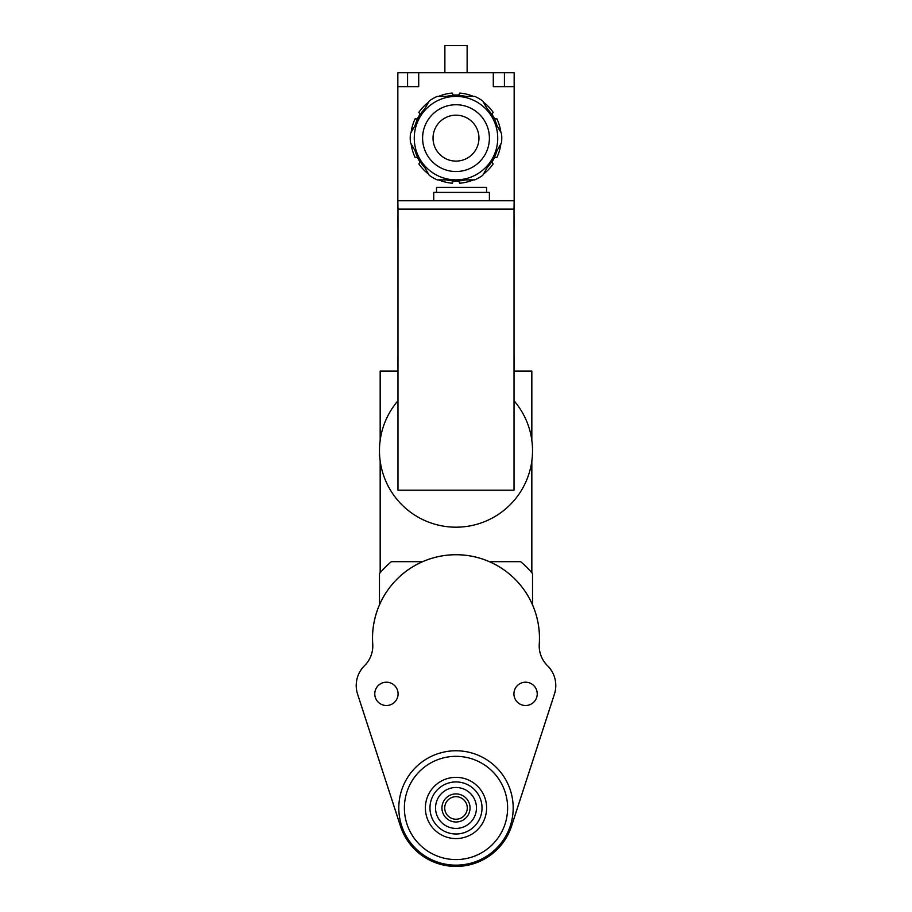 <?xml version="1.0" encoding="UTF-8"?>
<svg xmlns="http://www.w3.org/2000/svg" width="912" height="912" viewBox="0 0 912 912"><rect width="100%" height="100%" fill="white"/><g stroke="black" fill="none" stroke-linecap="round" stroke-linejoin="round"><path stroke-width="1.37" d="M357.584 694.1L400.448 826.01A58.414 58.414 0 0 0 511.552 826.01L554.416 694.1A27.805 27.805 0 0 0 547.496 665.714A27.862 27.862 0 0 1 539.266 643.952A83.459 83.459 0 0 0 456 554.735A83.459 83.459 0 0 0 372.734 643.952A27.862 27.862 0 0 1 364.504 665.714A27.805 27.805 0 0 0 357.584 694.1A27.827 27.827 0 0 1 364.492 665.692A27.827 27.827 0 0 0 372.712 643.963A83.482 83.482 0 0 1 456 554.713A83.482 83.482 0 0 1 539.288 643.963A27.827 27.827 0 0 0 547.508 665.692A27.827 27.827 0 0 1 554.439 694.112L511.586 826.021A58.436 58.436 0 0 1 400.414 826.021L357.561 694.112M422.632 561.667L391.351 561.667A100.183 100.183 0 0 0 379.472 573.545L379.472 604.838M532.528 604.838L532.528 573.545A100.183 100.183 0 0 0 520.649 561.667L489.368 561.667M444.725 807.964A11.275 11.275 0 0 1 461.632 798.194A11.275 11.275 0 0 1 461.632 817.722A11.275 11.275 0 0 1 444.725 807.964M441.944 807.964A14.056 14.056 0 0 0 463.022 820.127A14.056 14.056 0 0 0 463.022 795.788A14.056 14.056 0 0 0 441.944 807.964M456 828.415A20.452 20.452 0 0 1 438.284 797.726A20.452 20.452 0 0 1 473.716 797.726A20.452 20.452 0 0 1 456 828.415M456 833.978A26.015 26.015 0 0 0 478.538 794.945A26.015 26.015 0 0 0 433.462 794.945A26.015 26.015 0 0 0 456 833.978M456 838.573A30.609 30.609 0 0 1 429.484 792.653A30.609 30.609 0 0 1 482.516 792.653A30.609 30.609 0 0 1 456 838.573A30.609 30.609 0 0 1 429.484 792.653A30.609 30.609 0 0 1 482.516 792.653A30.609 30.609 0 0 1 456 838.573M374.775 693.861A11.651 11.651 0 0 1 392.251 683.761A11.651 11.651 0 0 1 392.251 703.95A11.651 11.651 0 0 1 374.775 693.861M513.923 693.861A11.651 11.651 0 0 1 531.4 683.761A11.651 11.651 0 0 1 531.4 703.95A11.651 11.651 0 0 1 513.923 693.861M404.381 807.964A51.619 51.619 0 0 1 481.81 763.253A51.619 51.619 0 0 1 481.81 852.663A51.619 51.619 0 0 1 404.381 807.964M398.806 807.964A57.194 57.194 0 0 0 484.591 857.485A57.194 57.194 0 0 0 484.591 758.431A57.194 57.194 0 0 0 398.806 807.964M531.833 572.736L531.833 460.959A76.528 76.528 0 0 0 514.026 400.756M380.167 460.959L380.167 572.736M531.833 440.371L531.833 371.081L514.083 371.081M397.917 371.081L380.167 371.081L380.167 440.371M397.974 400.756A76.528 76.528 0 0 0 424.616 520.456A76.528 76.528 0 0 0 531.833 460.959M397.974 490.177L397.974 209.099L514.026 209.099L514.026 490.177L397.974 490.177M397.974 227.749L397.837 217.455A8.345 8.345 0 0 1 397.974 215.939M514.026 209.099L514.163 200.754L397.837 200.754L397.837 72.743L418.711 72.743L418.711 86.651L397.837 86.651M397.974 209.099L397.837 200.754M514.026 227.749L514.163 217.455A8.345 8.345 0 0 0 514.026 215.939M514.026 233.449L514.026 230.257M514.026 239.161L514.026 235.957M514.026 244.861L514.026 241.669M514.026 250.572L514.026 247.369M514.026 256.272L514.026 253.069M514.026 261.983L514.026 258.78M514.026 267.683L514.026 264.48M514.026 273.395L514.026 270.191M514.026 279.095L514.026 275.891M514.026 284.795L514.026 281.603M514.026 290.506L514.026 287.303M514.026 296.206L514.026 293.014M514.026 301.918L514.026 298.714M514.026 307.618L514.026 304.414M514.026 313.329L514.026 310.126M514.026 319.029L514.026 315.826M514.026 324.729L514.026 321.537M514.026 330.44L514.026 327.237M514.026 336.14L514.026 332.948M514.026 341.852L514.026 338.648M514.026 347.552L514.026 344.348M514.026 353.263L514.026 350.06M514.026 355.76L514.163 369.953A8.345 8.345 0 0 1 514.026 371.48M397.974 355.76L397.837 365.78M397.974 371.48A8.345 8.345 0 0 1 397.837 369.953M397.974 350.06L397.974 353.263M397.974 344.348L397.974 347.552M397.974 338.648L397.974 341.852M397.974 332.948L397.974 336.14M397.974 327.237L397.974 330.44M397.974 321.537L397.974 324.729M397.974 315.826L397.974 319.029M397.974 310.126L397.974 313.329M397.974 304.414L397.974 307.618M397.974 298.714L397.974 301.918M397.974 293.014L397.974 296.206M397.974 287.303L397.974 290.506M397.974 281.603L397.974 284.795M397.974 275.891L397.974 279.095M397.974 270.191L397.974 273.395M397.974 264.48L397.974 267.683M397.974 258.78L397.974 261.983M397.974 253.069L397.974 256.272M397.974 247.369L397.974 250.572M397.974 241.669L397.974 244.861M397.974 235.957L397.974 239.161M397.974 230.257L397.974 233.449M500.848 132.331A45.224 45.224 0 0 0 496.903 118.856L494.749 118.982L491.967 114.16L493.153 112.347A45.224 45.224 0 0 0 483.451 102.201M494.749 118.982L491.967 114.16L494.749 118.982M483.451 174.078A45.224 45.224 0 0 0 493.153 163.921L491.967 162.119L494.749 157.297L496.903 157.423A45.224 45.224 0 0 0 500.848 143.948M491.967 162.119L494.749 157.297L491.967 162.119M438.604 179.881A45.224 45.224 0 0 0 452.238 183.209L453.218 181.271L458.782 181.271L459.762 183.209A45.224 45.224 0 0 0 473.396 179.881M453.218 181.271L458.782 181.271L453.218 181.271M411.152 143.948A45.224 45.224 0 0 0 415.097 157.423L417.251 157.297L420.033 162.119L418.847 163.921A45.224 45.224 0 0 0 428.549 174.078M417.251 157.297L420.033 162.119L417.251 157.297M428.549 102.201A45.224 45.224 0 0 0 418.847 112.347L420.033 114.16L417.251 118.982L415.097 118.856A45.224 45.224 0 0 0 411.152 132.331M420.033 114.16L417.251 118.982L420.033 114.16M473.396 96.398A45.224 45.224 0 0 0 459.762 93.07L458.782 95.008L453.218 95.008L452.238 93.07A45.224 45.224 0 0 0 438.604 96.398M458.782 95.008L453.218 95.008L458.782 95.008M514.163 72.743L514.163 86.651L493.289 86.651L493.289 72.743L514.163 72.743M514.163 200.754L514.163 86.651M493.289 72.743L418.711 72.743M486.609 192.409L486.609 187.393L436.517 187.393L436.517 192.409M489.391 200.754L489.391 192.409L433.736 192.409L433.736 200.754M514.163 365.78L514.163 369.953M456 781.937A26.015 26.015 0 0 1 478.538 820.971A26.015 26.015 0 0 1 433.462 820.971A26.015 26.015 0 0 1 456 781.937M478.96 138.134A22.96 22.96 0 0 1 444.52 158.027A22.96 22.96 0 0 1 444.52 118.252A22.96 22.96 0 0 1 478.96 138.134M419.851 159.007A41.747 41.747 0 0 1 456 96.398A41.747 41.747 0 0 0 419.851 159.007A41.747 41.747 0 0 0 492.149 159.007A41.747 41.747 0 0 0 456 96.398L437.201 96.398A45.782 45.782 0 0 0 429.244 100.993L410.457 133.54A45.782 45.782 0 0 0 410.457 142.739L429.244 175.286A45.782 45.782 0 0 0 437.201 179.881L474.799 179.881A45.782 45.782 0 0 0 482.756 175.286L501.543 142.739A45.782 45.782 0 0 0 501.543 133.54L482.756 100.993A45.782 45.782 0 0 0 474.799 96.398L456 96.398A41.747 41.747 0 0 1 492.149 159.007M446.299 96.398A42.853 42.853 0 0 1 465.701 96.398M487.304 108.859A42.853 42.853 0 0 1 497.006 125.674M497.006 150.605A42.853 42.853 0 0 1 487.304 167.42M465.701 179.881A42.853 42.853 0 0 1 446.299 179.881M424.696 167.42A42.853 42.853 0 0 1 414.994 150.605M414.994 125.674A42.853 42.853 0 0 1 424.696 108.859M444.874 72.743L444.874 45.6L467.126 45.6L467.126 72.743M407.573 72.743L407.573 86.651M504.427 72.743L504.427 86.651M456 104.743A33.391 33.391 0 0 1 484.922 154.835A33.391 33.391 0 0 1 427.078 154.835A33.391 33.391 0 0 1 456 104.743"/></g></svg>
